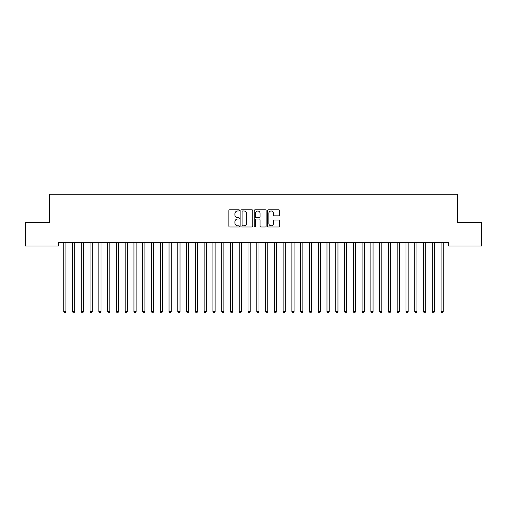 <?xml version="1.0" encoding="UTF-8"?>
<svg xmlns="http://www.w3.org/2000/svg" width="507" height="507" viewBox="0 0 507 507"><rect width="100%" height="100%" fill="white"/><g stroke="black" fill="none" stroke-linecap="round" stroke-linejoin="round"><path stroke-width="0.76" d="M239.462 210.38A0.602 0.602 0 0 0 238.86 209.778L229.709 209.778A0.862 0.862 0 0 0 228.847 210.639L228.847 226.141A0.862 0.862 0 0 0 229.709 227.003L238.86 227.003A0.602 0.602 0 0 0 239.462 226.401A0.602 0.602 0 0 0 238.86 225.799L237.675 225.799A2.757 2.757 0 0 1 234.918 223.042L234.918 221.749A2.757 2.757 0 0 1 237.675 218.992L238.86 218.992A0.602 0.602 0 0 0 239.462 218.39A0.602 0.602 0 0 0 238.86 217.788L237.675 217.788A2.757 2.757 0 0 1 234.918 215.031L234.918 213.739A2.757 2.757 0 0 1 237.675 210.982L238.86 210.982A0.602 0.602 0 0 0 239.462 210.38M278.673 215.849A0.862 0.862 0 0 0 279.534 214.987L279.534 210.639A0.862 0.862 0 0 0 278.673 209.778L268.507 209.778A0.862 0.862 0 0 0 267.645 210.639L267.645 226.141A0.862 0.862 0 0 0 268.507 227.003L278.673 227.003A0.862 0.862 0 0 0 279.534 226.141L279.534 220.887A0.862 0.862 0 0 0 278.673 220.025L274.325 220.025A0.862 0.862 0 0 0 273.463 220.887L273.463 223.492A2.307 2.307 0 0 1 271.156 225.799A2.307 2.307 0 0 1 268.856 223.492L268.856 213.289A2.307 2.307 0 0 1 271.156 210.982A2.307 2.307 0 0 1 273.463 213.289L273.463 214.987A0.862 0.862 0 0 0 274.325 215.849L278.673 215.849M448.568 242.523L58.432 242.523L58.432 246.034L25.35 246.034L25.35 222.339L49.654 222.339L49.654 194.257L457.346 194.257L457.346 222.339L481.65 222.339L481.65 246.034L448.568 246.034L448.568 242.523M252.746 210.639A0.862 0.862 0 0 0 251.884 209.778L241.719 209.778A0.862 0.862 0 0 0 240.863 210.639L240.863 226.141A0.862 0.862 0 0 0 241.719 227.003L251.884 227.003A0.862 0.862 0 0 0 252.746 226.141L252.746 210.639M255.116 209.778L265.281 209.778A0.862 0.862 0 0 1 266.137 210.639L266.137 226.141A0.862 0.862 0 0 1 265.281 227.003L260.928 227.003A0.862 0.862 0 0 1 260.066 226.141L260.066 219.854A0.862 0.862 0 0 0 259.204 218.992L256.32 218.992A0.862 0.862 0 0 0 255.458 219.854L255.458 226.401A0.602 0.602 0 0 1 254.856 227.003A0.602 0.602 0 0 1 254.254 226.401L254.254 210.639A0.862 0.862 0 0 1 255.116 209.778M242.669 210.982A0.602 0.602 0 0 0 242.067 211.584L242.067 225.197A0.602 0.602 0 0 0 242.669 225.799L243.918 225.799A2.757 2.757 0 0 0 246.675 223.042L246.675 213.739A2.757 2.757 0 0 0 243.918 210.982L242.669 210.982M260.066 213.333A2.307 2.307 0 0 0 257.765 211.026A2.307 2.307 0 0 0 255.458 213.333L255.458 216.926A0.862 0.862 0 0 0 256.32 217.788L259.204 217.788A0.862 0.862 0 0 0 260.066 216.926L260.066 213.333M63.629 242.523L63.679 242.65A0.875 0.875 -179.4 0 1 63.743 242.98L63.743 311.602L65.935 311.602L65.935 242.98A0.875 0.875 -179.4 0 1 65.999 242.65L66.049 242.523M65.935 311.602L65.276 312.743L64.402 312.743L63.743 311.602M72.4 242.523L72.45 242.65A0.875 0.875 -179.4 0 1 72.514 242.98L72.514 311.602L74.706 311.602L74.706 242.98A0.875 0.875 -179.4 0 1 74.77 242.65L74.827 242.523M74.706 311.602L74.054 312.743L73.173 312.743L72.514 311.602M81.177 242.523L81.228 242.65A0.875 0.875 -179.4 0 1 81.291 242.98L81.291 311.602L83.484 311.602L83.484 242.98A0.875 0.875 -179.4 0 1 83.547 242.65L83.598 242.523M83.484 311.602L82.825 312.743L81.95 312.743L81.291 311.602M89.948 242.523L90.005 242.65A0.875 0.875 -179.4 0 1 90.069 242.98L90.069 311.602L92.261 311.602L92.261 242.98A0.875 0.875 -179.4 0 1 92.325 242.65L92.375 242.523M92.261 311.602L91.602 312.743L90.721 312.743L90.069 311.602M98.726 242.523L98.776 242.65A0.875 0.875 -179.4 0 1 98.84 242.98L98.84 311.602L101.032 311.602L101.032 242.98A0.875 0.875 -179.4 0 1 101.096 242.65L101.147 242.523M101.032 311.602L100.373 312.743L99.499 312.743L98.84 311.602M107.503 242.523L107.554 242.65A0.875 0.875 -179.4 0 1 107.617 242.98L107.617 311.602L109.81 311.602L109.81 242.98A0.875 0.875 -179.4 0 1 109.873 242.65L109.924 242.523M109.81 311.602L109.151 312.743L108.276 312.743L107.617 311.602M116.274 242.523L116.325 242.65A0.875 0.875 -179.4 0 1 116.388 242.98L116.388 311.602L118.587 311.602L118.587 242.98A0.875 0.875 -179.4 0 1 118.651 242.65L118.701 242.523M118.587 311.602L117.928 312.743L117.047 312.743L116.388 311.602M125.052 242.523L125.102 242.65A0.875 0.875 -179.4 0 1 125.166 242.98L125.166 311.602L127.358 311.602L127.358 242.98A0.875 0.875 -179.4 0 1 127.422 242.65L127.472 242.523M127.358 311.602L126.699 312.743L125.825 312.743L125.166 311.602M133.823 242.523L133.88 242.65A0.875 0.875 -179.4 0 1 133.943 242.98L133.943 311.602L136.136 311.602L136.136 242.98A0.875 0.875 -179.4 0 1 136.199 242.65L136.25 242.523M136.136 311.602L135.477 312.743L134.596 312.743L133.943 311.602M142.6 242.523L142.651 242.65A0.875 0.875 -179.4 0 1 142.714 242.98L142.714 311.602L144.907 311.602L144.907 242.98A0.875 0.875 -179.4 0 1 144.97 242.65L145.027 242.523M144.907 311.602L144.254 312.743L143.373 312.743L142.714 311.602M151.378 242.523L151.428 242.65A0.875 0.875 -179.4 0 1 151.492 242.98L151.492 311.602L153.684 311.602L153.684 242.98A0.875 0.875 -179.4 0 1 153.748 242.65L153.798 242.523M153.684 311.602L153.025 312.743L152.151 312.743L151.492 311.602M160.149 242.523L160.199 242.65A0.875 0.875 -179.4 0 1 160.263 242.98L160.263 311.602L162.462 311.602L162.462 242.98A0.875 0.875 -179.4 0 1 162.525 242.65L162.576 242.523M162.462 311.602L161.803 312.743L160.922 312.743L160.263 311.602M168.926 242.523L168.977 242.65A0.875 0.875 -179.4 0 1 169.04 242.98L169.04 311.602L171.233 311.602L171.233 242.98A0.875 0.875 -179.4 0 1 171.296 242.65L171.347 242.523M171.233 311.602L170.574 312.743L169.699 312.743L169.04 311.602M177.703 242.523L177.754 242.65A0.875 0.875 -179.4 0 1 177.818 242.98L177.818 311.602L180.01 311.602L180.01 242.98A0.875 0.875 -179.4 0 1 180.074 242.65L180.124 242.523M180.01 311.602L179.351 312.743L178.477 312.743L177.818 311.602M186.475 242.523L186.525 242.65A0.875 0.875 -179.4 0 1 186.589 242.98L186.589 311.602L188.781 311.602L188.781 242.98A0.875 0.875 -179.4 0 1 188.845 242.65L188.902 242.523M188.781 311.602L188.129 312.743L187.248 312.743L186.589 311.602M195.252 242.523L195.303 242.65A0.875 0.875 -179.4 0 1 195.366 242.98L195.366 311.602L197.559 311.602L197.559 242.98A0.875 0.875 -179.4 0 1 197.622 242.65L197.673 242.523M197.559 311.602L196.9 312.743L196.025 312.743L195.366 311.602M204.023 242.523L204.08 242.65A0.875 0.875 -179.4 0 1 204.144 242.98L204.144 311.602L206.336 311.602L206.336 242.98A0.875 0.875 -179.4 0 1 206.4 242.65L206.45 242.523M206.336 311.602L205.677 312.743L204.796 312.743L204.144 311.602M212.801 242.523L212.851 242.65A0.875 0.875 -179.4 0 1 212.915 242.98L212.915 311.602L215.107 311.602L215.107 242.98A0.875 0.875 -179.4 0 1 215.171 242.65L215.222 242.523M215.107 311.602L214.448 312.743L213.574 312.743L212.915 311.602M221.578 242.523L221.629 242.65A0.875 0.875 -179.4 0 1 221.692 242.98L221.692 311.602L223.885 311.602L223.885 242.98A0.875 0.875 -179.4 0 1 223.948 242.65L223.999 242.523M223.885 311.602L223.226 312.743L222.351 312.743L221.692 311.602M230.349 242.523L230.4 242.65A0.875 0.875 -179.4 0 1 230.463 242.98L230.463 311.602L232.662 311.602L232.662 242.98A0.875 0.875 -179.4 0 1 232.726 242.65L232.776 242.523M232.662 311.602L232.003 312.743L231.122 312.743L230.463 311.602M239.127 242.523L239.177 242.65A0.875 0.875 -179.4 0 1 239.241 242.98L239.241 311.602L241.433 311.602L241.433 242.98A0.875 0.875 -179.4 0 1 241.497 242.65L241.547 242.523M241.433 311.602L240.774 312.743L239.9 312.743L239.241 311.602M247.898 242.523L247.955 242.65A0.875 0.875 -179.4 0 1 248.018 242.98L248.018 311.602L250.211 311.602L250.211 242.98A0.875 0.875 -179.4 0 1 250.274 242.65L250.325 242.523M250.211 311.602L249.552 312.743L248.671 312.743L248.018 311.602M256.675 242.523L256.726 242.65A0.875 0.875 -179.4 0 1 256.789 242.98L256.789 311.602L258.982 311.602L258.982 242.98A0.875 0.875 -179.4 0 1 259.045 242.65L259.102 242.523M258.982 311.602L258.329 312.743L257.448 312.743L256.789 311.602M265.453 242.523L265.503 242.65A0.875 0.875 -179.4 0 1 265.567 242.98L265.567 311.602L267.759 311.602L267.759 242.98A0.875 0.875 -179.4 0 1 267.823 242.65L267.873 242.523M267.759 311.602L267.1 312.743L266.226 312.743L265.567 311.602M274.224 242.523L274.274 242.65A0.875 0.875 -179.4 0 1 274.338 242.98L274.338 311.602L276.537 311.602L276.537 242.98A0.875 0.875 -179.4 0 1 276.6 242.65L276.651 242.523M276.537 311.602L275.878 312.743L274.997 312.743L274.338 311.602M283.001 242.523L283.052 242.65A0.875 0.875 -179.4 0 1 283.115 242.98L283.115 311.602L285.308 311.602L285.308 242.98A0.875 0.875 -179.4 0 1 285.371 242.65L285.422 242.523M285.308 311.602L284.649 312.743L283.774 312.743L283.115 311.602M291.779 242.523L291.829 242.65A0.875 0.875 -179.4 0 1 291.893 242.98L291.893 311.602L294.085 311.602L294.085 242.98A0.875 0.875 -179.4 0 1 294.149 242.65L294.199 242.523M294.085 311.602L293.426 312.743L292.552 312.743L291.893 311.602M300.55 242.523L300.6 242.65A0.875 0.875 -179.4 0 1 300.664 242.98L300.664 311.602L302.856 311.602L302.856 242.98A0.875 0.875 -179.4 0 1 302.92 242.65L302.977 242.523M302.856 311.602L302.204 312.743L301.323 312.743L300.664 311.602M309.327 242.523L309.378 242.65A0.875 0.875 -179.4 0 1 309.441 242.98L309.441 311.602L311.634 311.602L311.634 242.98A0.875 0.875 -179.4 0 1 311.697 242.65L311.748 242.523M311.634 311.602L310.975 312.743L310.1 312.743L309.441 311.602M318.098 242.523L318.155 242.65A0.875 0.875 -179.4 0 1 318.219 242.98L318.219 311.602L320.411 311.602L320.411 242.98A0.875 0.875 -179.4 0 1 320.475 242.65L320.525 242.523M320.411 311.602L319.752 312.743L318.871 312.743L318.219 311.602M326.876 242.523L326.926 242.65A0.875 0.875 -179.4 0 1 326.99 242.98L326.99 311.602L329.182 311.602L329.182 242.98A0.875 0.875 -179.4 0 1 329.246 242.65L329.297 242.523M329.182 311.602L328.523 312.743L327.649 312.743L326.99 311.602M335.653 242.523L335.704 242.65A0.875 0.875 -179.4 0 1 335.767 242.98L335.767 311.602L337.96 311.602L337.96 242.98A0.875 0.875 -179.4 0 1 338.023 242.65L338.074 242.523M337.96 311.602L337.301 312.743L336.426 312.743L335.767 311.602M344.424 242.523L344.475 242.65A0.875 0.875 -179.4 0 1 344.538 242.98L344.538 311.602L346.737 311.602L346.737 242.98A0.875 0.875 -179.4 0 1 346.801 242.65L346.851 242.523M346.737 311.602L346.078 312.743L345.197 312.743L344.538 311.602M353.202 242.523L353.252 242.65A0.875 0.875 -179.4 0 1 353.316 242.98L353.316 311.602L355.508 311.602L355.508 242.98A0.875 0.875 -179.4 0 1 355.572 242.65L355.622 242.523M355.508 311.602L354.849 312.743L353.975 312.743L353.316 311.602M361.973 242.523L362.03 242.65A0.875 0.875 -179.4 0 1 362.093 242.98L362.093 311.602L364.286 311.602L364.286 242.98A0.875 0.875 -179.4 0 1 364.349 242.65L364.4 242.523M364.286 311.602L363.627 312.743L362.746 312.743L362.093 311.602M370.75 242.523L370.801 242.65A0.875 0.875 -179.4 0 1 370.864 242.98L370.864 311.602L373.057 311.602L373.057 242.98A0.875 0.875 -179.4 0 1 373.12 242.65L373.177 242.523M373.057 311.602L372.404 312.743L371.523 312.743L370.864 311.602M379.528 242.523L379.578 242.65A0.875 0.875 -179.4 0 1 379.642 242.98L379.642 311.602L381.834 311.602L381.834 242.98A0.875 0.875 -179.4 0 1 381.898 242.65L381.948 242.523M381.834 311.602L381.175 312.743L380.301 312.743L379.642 311.602M388.299 242.523L388.349 242.65A0.875 0.875 -179.4 0 1 388.413 242.98L388.413 311.602L390.612 311.602L390.612 242.98A0.875 0.875 -179.4 0 1 390.675 242.65L390.726 242.523M390.612 311.602L389.953 312.743L389.072 312.743L388.413 311.602M397.076 242.523L397.127 242.65A0.875 0.875 -179.4 0 1 397.19 242.98L397.19 311.602L399.383 311.602L399.383 242.98A0.875 0.875 -179.4 0 1 399.446 242.65L399.497 242.523M399.383 311.602L398.724 312.743L397.849 312.743L397.19 311.602M405.853 242.523L405.904 242.65A0.875 0.875 -179.4 0 1 405.968 242.98L405.968 311.602L408.16 311.602L408.16 242.98A0.875 0.875 -179.4 0 1 408.224 242.65L408.274 242.523M408.16 311.602L407.501 312.743L406.627 312.743L405.968 311.602M414.625 242.523L414.675 242.65A0.875 0.875 -179.4 0 1 414.739 242.98L414.739 311.602L416.931 311.602L416.931 242.98A0.875 0.875 -179.4 0 1 416.995 242.65L417.052 242.523M416.931 311.602L416.279 312.743L415.398 312.743L414.739 311.602M423.402 242.523L423.453 242.65A0.875 0.875 -179.4 0 1 423.516 242.98L423.516 311.602L425.709 311.602L425.709 242.98A0.875 0.875 -179.4 0 1 425.772 242.65L425.823 242.523M425.709 311.602L425.05 312.743L424.175 312.743L423.516 311.602M432.173 242.523L432.23 242.65A0.875 0.875 -179.4 0 1 432.294 242.98L432.294 311.602L434.486 311.602L434.486 242.98A0.875 0.875 -179.4 0 1 434.55 242.65L434.6 242.523M434.486 311.602L433.827 312.743L432.946 312.743L432.294 311.602M440.951 242.523L441.001 242.65A0.875 0.875 -179.4 0 1 441.065 242.98L441.065 311.602L443.257 311.602L443.257 242.98A0.875 0.875 -179.4 0 1 443.321 242.65L443.372 242.523M443.257 311.602L442.598 312.743L441.724 312.743L441.065 311.602"/></g></svg>
